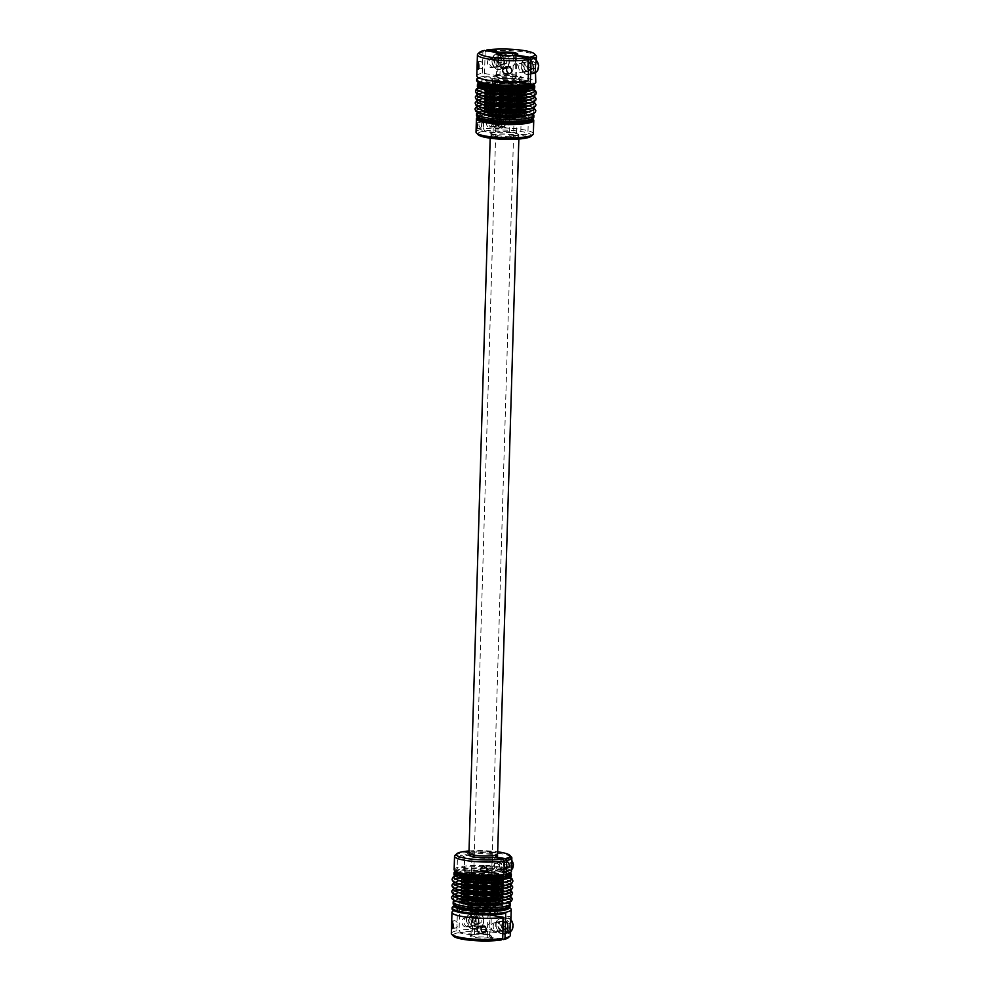 <?xml version="1.0" encoding="UTF-8"?>
<svg xmlns="http://www.w3.org/2000/svg" width="990" height="990" viewBox="0 0 990 990"><rect width="100%" height="100%" fill="white"/><g stroke="black" fill="none" stroke-linecap="round" stroke-linejoin="round"><path stroke-width="0.74" stroke-dasharray="4.95 3.71" d="M515.74 55.712A933.521 718.245 79.6 0 1 515.666 55.786A9.851 1.695 1.7 0 0 516.693 55.316A9.851 1.695 1.7 0 0 516.854 55.032A9.851 1.695 1.7 0 0 516.83 54.895M492.859 80.92A14.578 2.5 -178.3 0 1 491.708 80.054A14.578 2.5 -178.3 0 1 496.126 78.222A17.907 13.773 -100.4 0 0 495.384 75.871L496.039 74.671A14.813 2.549 -178.3 0 1 515.654 75.079A14.813 2.549 -178.3 0 1 518.909 78.507L515.01 77.851L515.666 55.786M518.909 78.507L519.49 79.905A17.907 13.773 -100.4 0 0 518.698 81.762M522.584 62.803A4.839 3.725 79.6 0 1 526.197 67.543A4.839 3.725 79.6 0 1 523.326 72.332A4.839 3.725 79.6 0 1 518.785 68.236A4.839 3.725 79.6 0 1 521.569 62.816A4.839 3.725 79.6 0 1 522.584 62.803M507.907 862.476L509.033 865.322L508.39 866.547A2.685 2.067 79.6 0 1 506.534 867.562A2.685 2.067 79.6 0 1 504.764 865.941A2.685 2.067 79.6 0 1 504.851 863.292A2.685 2.067 79.6 0 1 506.694 862.265L510.159 862.055L511.286 864.913L509.999 867.351L507.585 866.943L506.459 864.097L507.746 861.659L510.159 862.055M508.39 866.547L507.746 867.772L505.333 867.364L504.764 865.941L504.851 863.292L505.494 862.067L506.694 862.265A2.685 2.067 79.6 0 1 508.464 863.899A2.685 2.067 79.6 0 1 508.39 866.547M455.004 855.372A28.673 4.925 -178.3 0 1 483.343 852.143A28.673 4.925 -178.3 0 1 511.434 857.043M511.805 859.37L510.902 857.303L508.724 862.587L511.36 870.878A28.673 4.925 -178.3 0 1 511.459 871.299M505.581 871.943A6.72 5.173 79.6 0 1 502.648 871.398A6.72 5.173 79.6 0 1 499.146 864.369A6.72 5.173 79.6 0 1 503.155 858.726A6.72 5.173 79.6 0 1 509.59 866.213A6.72 5.173 79.6 0 1 505.581 871.943L511.483 870.569M454.138 869.604A28.673 4.925 -178.3 0 1 479.111 865.458A28.673 4.925 -178.3 0 1 510.469 869.962M453.234 927.345A3.7 2.846 -100.4 0 0 455.412 928.038A3.7 2.846 -100.4 0 0 457.615 924.883A3.7 2.846 -100.4 0 0 454.064 920.762A3.7 2.846 -100.4 0 0 452.653 921.628M458.791 857.476L464.619 857.167L457.628 856.771L458.791 857.476M501.881 930.402A4.48 3.453 79.6 0 1 498.539 926.009A4.48 3.453 79.6 0 1 501.2 921.591A4.48 3.453 79.6 0 1 505.395 925.365A4.48 3.453 79.6 0 1 502.821 930.402A4.48 3.453 79.6 0 1 501.881 930.402M494.555 931.751A4.48 3.453 79.6 0 1 491.226 927.358A4.48 3.453 79.6 0 1 493.874 922.928A4.48 3.453 79.6 0 1 498.081 926.714A4.48 3.453 79.6 0 1 495.495 931.751A4.48 3.453 79.6 0 1 494.555 931.751M478.405 918.992L478.356 921.034A3.589 2.76 79.6 0 1 476.871 923.856L475.447 924.648L472.713 922.135L472.775 920.106A3.589 2.76 79.6 0 1 474.26 917.272L475.683 916.493L478.405 918.992L481.227 918.485L481.103 922.556L478.257 924.128L475.534 921.616L475.658 917.544L478.504 915.973L481.227 918.485M478.294 923.076L476.871 923.856A3.589 2.76 79.6 0 1 475.46 924.103A3.589 2.76 79.6 0 1 474.074 923.385A3.589 2.76 79.6 0 1 472.775 920.106L472.836 918.064L474.26 917.272A3.589 2.76 79.6 0 1 477.044 917.742A3.589 2.76 79.6 0 1 478.356 921.034L478.294 923.076L481.103 922.556M501.868 930.761A4.839 3.725 79.6 0 1 498.267 926.009A4.839 3.725 79.6 0 1 501.138 921.232A4.839 3.725 79.6 0 1 505.667 925.316A4.839 3.725 79.6 0 1 502.883 930.749A4.839 3.725 79.6 0 1 501.868 930.761M475.683 916.493L478.504 915.973M503.811 877.858L494.851 876.36A2316.6 1782.396 79.6 0 0 494.245 875.457L494.777 857.637A2316.6 1782.396 79.6 0 0 495.433 856.944M498.626 870.16A3.849 2.97 79.6 0 1 495.755 866.386A3.849 2.97 79.6 0 1 498.044 862.575A3.849 2.97 79.6 0 1 501.658 865.829A3.849 2.97 79.6 0 1 499.43 870.16A3.849 2.97 79.6 0 1 498.626 870.16M499.381 900.207A27.955 4.801 1.7 0 0 469.842 898.759A27.955 4.801 1.7 0 0 453.878 902.608A27.955 4.801 1.7 0 0 464.261 906.667A27.955 4.801 1.7 0 0 493.8 908.127A27.955 4.801 1.7 0 0 509.763 904.266A27.955 4.801 1.7 0 0 499.381 900.207M499.381 900.269A27.955 4.801 1.7 0 0 469.842 898.821A27.955 4.801 1.7 0 0 453.878 902.67A27.955 4.801 1.7 0 0 481.672 908.3A27.955 4.801 1.7 0 0 509.763 904.328A27.955 4.801 1.7 0 0 499.381 900.269M530.207 70.191L527.484 67.691L527.596 63.608L530.454 62.048L531.816 63.298A3.589 2.76 79.6 0 1 533.115 66.59L533.053 68.619L530.207 70.191L533.016 69.671L530.293 67.172L530.417 63.1L533.264 61.529L535.986 64.028L535.862 68.1L533.016 69.671M533.053 68.619L535.862 68.1M469.037 850.967A26.878 4.616 -178.3 0 1 497.698 851.821M509.033 865.322L511.286 864.913M507.746 867.772L509.999 867.351M491.795 121.312A6.72 5.173 79.6 0 1 495.681 115.595A6.72 5.173 79.6 0 1 495.804 115.57A6.72 5.173 79.6 0 1 502.103 121.25A6.72 5.173 79.6 0 1 498.242 128.787A6.72 5.173 79.6 0 1 491.795 121.312M496.832 128.353A6.274 4.826 -100.4 0 0 498.156 128.353A6.274 4.826 -100.4 0 0 501.769 121.312A6.274 4.826 -100.4 0 0 495.891 116.016A6.274 4.826 -100.4 0 0 492.166 122.216A6.274 4.826 -100.4 0 0 496.832 128.353M505.333 867.364L507.585 866.943M515.01 77.851A9.851 1.695 1.7 0 0 516.198 77.084A9.851 1.695 1.7 0 0 510.493 75.376A9.851 1.695 1.7 0 0 499.938 75.327L500.544 55.143M527.645 62.222A4.48 3.453 79.6 0 1 530.986 66.615A4.48 3.453 79.6 0 1 528.326 71.045A4.48 3.453 79.6 0 1 524.118 67.258A4.48 3.453 79.6 0 1 526.705 62.234A4.48 3.453 79.6 0 1 527.645 62.222M520.332 63.57A4.48 3.453 79.6 0 1 523.661 67.964A4.48 3.453 79.6 0 1 521 72.394A4.48 3.453 79.6 0 1 516.805 68.607A4.48 3.453 79.6 0 1 519.379 63.57A4.48 3.453 79.6 0 1 520.332 63.57M511.31 876.274A28.673 4.925 1.7 0 0 500.655 872.103A28.673 4.925 1.7 0 0 470.361 870.606A28.673 4.925 1.7 0 0 453.989 874.566M500.235 871.534A27.955 4.801 1.7 0 0 470.683 870.086A27.955 4.801 1.7 0 0 454.719 873.935A27.955 4.801 1.7 0 0 482.526 879.566A27.955 4.801 1.7 0 0 510.617 875.606A27.955 4.801 1.7 0 0 500.235 871.534M505.482 878.142A27.955 4.801 1.7 0 0 510.617 875.544A27.955 4.801 1.7 0 0 500.235 871.472A27.955 4.801 1.7 0 0 470.696 870.024A27.955 4.801 1.7 0 0 454.732 873.873A27.955 4.801 1.7 0 0 472.453 878.885A27.955 4.801 1.7 0 0 503.229 878.551A27.955 4.801 1.7 0 0 503.799 878.464M509.466 902.274A28.673 4.925 1.7 0 0 499.851 899.477A28.673 4.925 1.7 0 0 454.286 900.64M496.794 931.689A4.839 3.725 -100.4 0 0 497.821 931.689A4.839 3.725 -100.4 0 0 500.606 926.256A4.839 3.725 -100.4 0 0 496.064 922.16A4.839 3.725 -100.4 0 0 493.193 926.949A4.839 3.725 -100.4 0 0 496.794 931.689M490.718 935.562A9.851 1.695 -178.3 0 1 489.53 936.317A933.521 718.245 79.6 0 1 490.211 937.32A10.754 1.844 1.7 0 0 491.436 936.144A10.754 1.844 1.7 0 0 484.419 934.51A10.754 1.844 1.7 0 0 473.727 934.56A933.521 718.245 79.6 0 1 474.457 933.793A9.851 1.695 -178.3 0 1 484.209 933.768A9.851 1.695 -178.3 0 1 490.582 935.253A9.851 1.695 -178.3 0 1 490.718 935.562L491.374 913.498A9.851 1.695 -178.3 0 0 485.669 911.79A9.851 1.695 -178.3 0 0 475.113 911.74L471.215 911.085L470.646 909.674A17.907 13.773 -100.4 0 0 471.512 907.582A14.578 2.5 1.7 0 0 467.107 909.08A14.578 2.5 1.7 0 0 477.143 911.938A14.578 2.5 1.7 0 0 493.998 911.357A17.907 13.773 -100.4 0 0 494.74 913.721L494.084 914.921M492.278 907.026A13.526 2.326 -178.3 0 1 477.217 907.323A13.526 2.326 -178.3 0 1 468.245 904.86A13.526 2.326 -178.3 0 1 468.245 904.823A13.526 2.326 -178.3 0 1 476.079 902.991A13.526 2.326 -178.3 0 1 490.26 903.697A13.526 2.326 -178.3 0 1 495.285 905.627A13.526 2.326 -178.3 0 1 495.285 905.664A13.526 2.326 -178.3 0 1 493.243 906.828A13.526 2.326 -178.3 0 1 492.278 907.026M476.796 75.908A29.564 5.074 -178.3 0 1 482.279 73.149L497.685 75.735L498.317 54.685M482.279 73.149L482.91 51.975A20587.78 15840.223 79.6 0 1 484.358 50.441M491.065 58.657A4.48 3.453 79.6 0 1 494.406 63.051A4.48 3.453 79.6 0 1 491.745 67.481A4.48 3.453 79.6 0 1 487.55 63.694A4.48 3.453 79.6 0 1 490.124 58.67A4.48 3.453 79.6 0 1 491.065 58.657M522.769 111.994A27.955 4.801 -178.3 0 1 533.152 116.065A27.955 4.801 -178.3 0 1 505.073 120.025A27.955 4.801 -178.3 0 1 477.267 114.395A27.955 4.801 -178.3 0 1 493.23 110.546A27.955 4.801 -178.3 0 1 522.769 111.994M497.19 54.314A9.851 1.695 1.7 0 0 497.153 54.438A9.851 1.695 1.7 0 0 497.302 54.747A9.851 1.695 1.7 0 0 503.663 56.232A9.851 1.695 1.7 0 0 513.414 56.207A933.521 718.245 -100.4 0 0 514.144 55.44M522.064 134.541L527.905 134.232L522.064 134.541M515.505 118.701L509.677 119.01L515.505 118.701M510.518 135.939L516.347 135.63L510.518 135.939M523.623 83.271A27.955 4.801 -178.3 0 1 534.006 87.33A27.955 4.801 -178.3 0 1 505.927 91.303A27.955 4.801 -178.3 0 1 478.121 85.672A27.955 4.801 -178.3 0 1 494.084 81.811A27.955 4.801 -178.3 0 1 523.623 83.271M495.545 84.732A13.526 2.326 -178.3 0 1 514.565 84.93A13.526 2.326 -178.3 0 1 519.589 86.897A13.526 2.326 -178.3 0 1 505.989 88.815A13.526 2.326 -178.3 0 1 492.537 86.093A13.526 2.326 -178.3 0 1 495.545 84.732M498.391 56.962A4.839 3.725 79.6 0 1 502.004 61.702A4.839 3.725 79.6 0 1 499.133 66.491A4.839 3.725 79.6 0 1 494.592 62.407A4.839 3.725 79.6 0 1 497.376 56.974A4.839 3.725 79.6 0 1 498.391 56.962M498.391 57.321A4.48 3.453 79.6 0 1 501.72 61.714A4.48 3.453 79.6 0 1 499.071 66.132A4.48 3.453 79.6 0 1 494.864 62.358A4.48 3.453 79.6 0 1 497.45 57.321A4.48 3.453 79.6 0 1 498.391 57.321M533.177 64.548L533.115 66.59A3.589 2.76 79.6 0 1 531.63 69.411A3.589 2.76 79.6 0 1 528.846 68.941A3.589 2.76 79.6 0 1 527.546 65.649A3.589 2.76 79.6 0 1 529.019 62.828A3.589 2.76 79.6 0 1 530.43 62.593A3.589 2.76 79.6 0 1 531.816 63.298L533.177 64.548L535.986 64.028M505.494 862.067L507.746 861.659M472.218 934.213A933.521 718.245 -100.4 0 0 471.475 934.968A10.754 1.844 1.7 0 0 470.275 935.513A10.754 1.844 1.7 0 0 475.559 937.604A10.754 1.844 1.7 0 0 487.959 937.74A933.521 718.245 -100.4 0 0 487.278 936.738A9.851 1.695 -178.3 0 1 476.735 936.688A9.851 1.695 -178.3 0 1 471.017 934.968A9.851 1.695 -178.3 0 1 471.178 934.684A9.851 1.695 -178.3 0 1 472.218 934.213L472.861 912.149L457.454 909.562A29.564 5.074 1.7 0 0 453.865 910.627M471.475 934.968L458.172 932.741A20587.78 15840.223 79.6 0 1 456.823 930.736L457.454 909.562M465.3 926.838A4.48 3.453 79.6 0 1 461.959 922.457A4.48 3.453 79.6 0 1 464.619 918.027A4.48 3.453 79.6 0 1 468.827 921.814A4.48 3.453 79.6 0 1 466.24 926.838A4.48 3.453 79.6 0 1 465.3 926.838M504.207 864.518L506.459 864.097M503.91 59.635L503.799 63.719L500.952 65.29L498.218 62.778L498.341 58.707L501.188 57.135L503.91 59.635L506.732 59.128L506.608 63.199L503.762 64.771L501.039 62.259L501.163 58.187L504.009 56.616L506.732 59.128M499.764 57.915A3.589 2.76 79.6 0 1 501.175 57.68A3.589 2.76 79.6 0 1 502.549 58.385A3.589 2.76 79.6 0 1 503.861 61.677A3.589 2.76 79.6 0 1 502.375 64.498A3.589 2.76 79.6 0 1 499.591 64.028A3.589 2.76 79.6 0 1 498.279 60.749A3.589 2.76 79.6 0 1 499.764 57.915M477.378 86.353A28.673 4.925 -178.3 0 1 493.763 82.405A28.673 4.925 -178.3 0 1 524.057 83.89A28.673 4.925 -178.3 0 1 534.699 88.061M486.61 50.032A20587.78 15840.223 -100.4 0 0 485.162 51.567A29.564 5.074 -178.3 0 1 525.554 52.198A29.564 5.074 -178.3 0 1 536.11 55.601M491.374 913.498A9.851 1.695 -178.3 0 1 490.186 914.265L492.81 914.711M489.53 936.317L490.161 915.057M501.918 939.287L490.211 937.32M505.704 913.324L493.998 911.357M530.454 62.048L533.264 61.529M502.809 118.911L503.935 121.758L502.648 124.208L500.235 123.8L499.108 120.953L500.396 118.503L502.809 118.911L500.556 119.32L501.113 120.755A2.685 2.067 79.6 0 1 501.039 123.391L500.396 124.616L502.648 124.208M469.743 854.085A14.33 2.463 -178.3 0 1 483.318 852.836A14.33 2.463 -178.3 0 1 496.794 854.89M493.181 857.365A2316.6 1782.396 -100.4 0 1 492.525 858.045A13.526 2.326 -178.3 0 1 478.95 858.169A13.526 2.326 -178.3 0 1 469.891 856.102A13.526 2.326 -178.3 0 1 469.693 855.707M469.693 855.694A13.526 2.326 -178.3 0 1 477.428 853.826A13.526 2.326 -178.3 0 1 491.721 854.531A13.526 2.326 -178.3 0 1 496.745 856.499M496.745 856.511A13.526 2.326 -178.3 0 1 496.522 856.895A13.526 2.326 -178.3 0 1 494.777 857.637M504.702 929.548L501.979 927.048L502.091 922.965L504.937 921.405L506.311 922.655A3.589 2.76 79.6 0 1 507.61 925.947A3.589 2.76 79.6 0 1 506.125 928.769A3.589 2.76 79.6 0 1 504.714 929.004A3.589 2.76 79.6 0 1 503.341 928.298A3.589 2.76 79.6 0 1 502.041 925.007A3.589 2.76 79.6 0 1 503.514 922.185A3.589 2.76 79.6 0 1 506.311 922.655L507.672 923.905L507.548 927.976L504.702 929.548L507.511 929.028L504.789 926.529L504.912 922.457L507.759 920.886L510.481 923.385L510.357 927.457L507.511 929.028M495.594 82.974A13.526 2.326 1.7 0 0 492.587 84.336A13.526 2.326 1.7 0 0 492.587 84.373A13.526 2.326 1.7 0 0 506.051 87.058A13.526 2.326 1.7 0 0 519.639 85.177A13.526 2.326 1.7 0 0 519.639 85.14A13.526 2.326 1.7 0 0 514.614 83.172A13.526 2.326 1.7 0 0 496.72 82.789A13.526 2.326 1.7 0 0 495.594 82.974M501.683 122.178L501.039 123.391A2.685 2.067 79.6 0 1 499.195 124.418L497.982 124.208L497.425 122.785A2.685 2.067 79.6 0 1 497.5 120.136L498.143 118.924L499.344 119.122A2.685 2.067 79.6 0 1 501.113 120.755L501.683 122.178L503.935 121.758M493.329 57.89A4.839 3.725 -100.4 0 0 492.315 57.903A4.839 3.725 -100.4 0 0 489.53 63.335A4.839 3.725 -100.4 0 0 494.06 67.419A4.839 3.725 -100.4 0 0 496.93 62.642A4.839 3.725 -100.4 0 0 493.329 57.89M483.924 932.964A3.7 2.846 -100.4 0 0 484.667 932.951A3.7 2.846 -100.4 0 0 486.87 929.796A3.7 2.846 -100.4 0 0 483.33 925.662A3.7 2.846 -100.4 0 0 482.266 926.17M472.973 913.584A7.611 5.866 -100.4 0 0 471.376 913.597A7.611 5.866 -100.4 0 0 466.847 921.121A7.611 5.866 -100.4 0 0 472.527 928.583A7.611 5.866 -100.4 0 0 474.123 928.571A7.611 5.866 -100.4 0 0 478.64 921.047A7.611 5.866 -100.4 0 0 472.973 913.584M496.906 125.978A3.849 2.97 -100.4 0 0 497.723 125.978A3.849 2.97 -100.4 0 0 500 122.166A3.849 2.97 -100.4 0 0 497.129 118.392A3.849 2.97 -100.4 0 0 496.324 118.392A3.849 2.97 -100.4 0 0 494.035 122.203A3.849 2.97 -100.4 0 0 496.906 125.978M496.918 125.718A3.589 2.76 79.6 0 1 494.245 122.203A3.589 2.76 79.6 0 1 496.374 118.664A3.589 2.76 79.6 0 1 499.727 121.683A3.589 2.76 79.6 0 1 497.673 125.705A3.589 2.76 79.6 0 1 496.918 125.718M475.447 924.648L478.257 924.128M472.713 922.135L475.534 921.616M492.339 905.268A13.526 2.326 1.7 0 0 495.334 903.907A13.526 2.326 1.7 0 0 490.31 901.94A13.526 2.326 1.7 0 0 476.017 901.234A13.526 2.326 1.7 0 0 468.295 903.103A13.526 2.326 1.7 0 0 477.279 905.565A13.526 2.326 1.7 0 0 492.339 905.268M501.979 927.048L504.789 926.529M502.091 922.965L504.912 922.457M487.253 908.956A8.96 1.534 1.7 0 0 477.786 908.486A8.96 1.534 1.7 0 0 472.663 909.723A8.96 1.534 1.7 0 0 481.573 911.53A8.96 1.534 1.7 0 0 490.582 910.255A8.96 1.534 1.7 0 0 487.253 908.956M511.88 78.965A8.96 1.534 1.7 0 0 502.413 78.495A8.96 1.534 1.7 0 0 497.302 79.732A8.96 1.534 1.7 0 0 506.212 81.539A8.96 1.534 1.7 0 0 515.208 80.264A8.96 1.534 1.7 0 0 511.88 78.965M516.174 81.873A13.526 2.326 1.7 0 0 519.775 80.4A13.526 2.326 1.7 0 0 514.75 78.433A13.526 2.326 1.7 0 0 500.457 77.727A13.526 2.326 1.7 0 0 492.735 79.596A13.526 2.326 1.7 0 0 496.25 81.279M490.124 908.424A13.526 2.326 1.7 0 0 475.831 907.731A13.526 2.326 1.7 0 0 468.097 909.587A13.526 2.326 1.7 0 0 481.548 912.322A13.526 2.326 1.7 0 0 495.149 910.392A13.526 2.326 1.7 0 0 490.124 908.424M504.529 62.778A8.069 6.2 79.6 0 1 499.715 69.659A8.069 6.2 79.6 0 1 492.154 62.853A8.069 6.2 79.6 0 1 496.794 53.794A8.069 6.2 79.6 0 1 504.529 62.778M498.032 69.226A7.611 5.866 -100.4 0 0 499.628 69.213A7.611 5.866 -100.4 0 0 504.157 61.689A7.611 5.866 -100.4 0 0 498.477 54.227A7.611 5.866 -100.4 0 0 496.881 54.24A7.611 5.866 -100.4 0 0 492.352 61.764A7.611 5.866 -100.4 0 0 498.032 69.226M500.396 124.616L499.195 124.418A2.685 2.067 79.6 0 1 497.425 122.785L497.5 120.136A2.685 2.067 79.6 0 1 499.344 119.122L500.556 119.32M495.804 115.57L501.522 114.518L495.309 117.439L493.998 123.317L505.977 127.364L511.818 121.411L506.558 114.679L501.336 114.555A28.673 4.925 1.7 0 0 483.962 115.607L484.766 114.766L484.642 111.449A27.955 4.801 -178.3 0 1 522.769 112.056A27.955 4.801 -178.3 0 1 533.152 116.127A27.955 4.801 -178.3 0 1 505.061 120.087A27.955 4.801 -178.3 0 1 477.267 114.456A27.955 4.801 -178.3 0 1 482.39 111.858L481.313 129.418A18709.23 14394.872 -100.4 0 0 482.65 131.41L492.451 133.056A14.33 2.463 1.7 0 0 490.533 133.848A14.33 2.463 1.7 0 0 504.566 137.165A14.33 2.463 1.7 0 0 518.76 134.69A14.33 2.463 1.7 0 0 509.108 132.487A14.33 2.463 1.7 0 0 494.703 132.635A2316.6 1782.396 79.6 0 1 495.359 131.955A13.526 2.326 1.7 0 1 513.154 132.338A13.526 2.326 1.7 0 1 517.98 133.898L518.76 134.69M491.498 119.419A3.849 2.97 79.6 0 1 494.369 123.206A3.849 2.97 79.6 0 1 492.092 127.005A3.849 2.97 79.6 0 1 488.478 123.75A3.849 2.97 79.6 0 1 490.693 119.431A3.849 2.97 79.6 0 1 491.498 119.419M492.451 133.056A2316.6 1782.396 -100.4 0 1 493.107 132.363L493.639 114.543A2316.6 1782.396 -100.4 0 1 493.02 113.64L482.39 111.858A27.955 4.801 -178.3 0 1 484.642 111.449L495.272 113.231A14.33 2.463 -178.3 0 1 511.991 113.318A14.33 2.463 -178.3 0 1 519.304 116.139A14.33 2.463 -178.3 0 1 505.135 117.748A14.33 2.463 -178.3 0 1 491.089 115.298A14.33 2.463 -178.3 0 1 493.02 113.64M491.931 124.097A3.589 2.76 -100.4 0 0 488.491 120.112A3.589 2.76 -100.4 0 0 486.362 123.651A3.589 2.76 -100.4 0 0 489.035 127.166A3.589 2.76 -100.4 0 0 489.79 127.153A3.589 2.76 -100.4 0 0 491.931 124.097M481.709 116.028A28.673 4.925 1.7 0 0 476.883 117.859M533.325 119.53A28.673 4.925 1.7 0 0 506.558 114.679M509.429 73.606A3.7 2.846 -100.4 0 0 510.172 73.594A3.7 2.846 -100.4 0 0 512.3 69.436A3.7 2.846 -100.4 0 0 508.835 66.305A3.7 2.846 -100.4 0 0 507.771 66.813M486.511 866.77A2.958 2.277 79.6 0 1 488.07 865.322A2.958 2.277 79.6 0 1 488.689 865.322A2.958 2.277 79.6 0 1 490.892 868.218A2.958 2.277 79.6 0 1 489.147 871.138A2.958 2.277 79.6 0 1 487.488 870.655M477.687 112.427A28.673 4.925 -178.3 0 1 523.24 111.264A28.673 4.925 -178.3 0 1 532.855 114.073M496.596 863.255A3.589 2.76 -100.4 0 0 495.842 863.255A3.589 2.76 -100.4 0 0 493.701 866.312A3.589 2.76 -100.4 0 0 497.141 870.309A3.589 2.76 -100.4 0 0 499.257 866.77A3.589 2.76 -100.4 0 0 496.596 863.255M504.467 861.807A3.589 2.76 79.6 0 1 507.14 865.322A3.589 2.76 79.6 0 1 505.011 868.861A3.589 2.76 79.6 0 1 501.658 865.829A3.589 2.76 79.6 0 1 503.724 861.807A3.589 2.76 79.6 0 1 504.467 861.807M504.479 861.535A3.849 2.97 -100.4 0 0 503.675 861.548A3.849 2.97 -100.4 0 0 501.386 865.347A3.849 2.97 -100.4 0 0 504.257 869.121A3.849 2.97 -100.4 0 0 505.061 869.121A3.849 2.97 -100.4 0 0 507.35 865.31A3.849 2.97 -100.4 0 0 504.479 861.535M495.743 924.945A8.069 6.2 79.6 0 1 500.544 918.064A8.069 6.2 79.6 0 1 508.105 924.87A8.069 6.2 79.6 0 1 503.464 933.929A8.069 6.2 79.6 0 1 495.743 924.945M502.227 918.497A7.611 5.866 -100.4 0 0 500.631 918.497A7.611 5.866 -100.4 0 0 496.114 926.021A7.611 5.866 -100.4 0 0 501.782 933.496A7.611 5.866 -100.4 0 0 503.39 933.483A7.611 5.866 -100.4 0 0 507.907 925.959A7.611 5.866 -100.4 0 0 502.227 918.497M510.456 935.265A29.564 5.074 1.7 0 0 499.48 930.971A29.564 5.074 1.7 0 0 459.075 930.328A20587.78 15840.223 -100.4 0 0 460.424 932.332A27.782 4.777 1.7 0 1 493.23 932.234A27.782 4.777 1.7 0 1 508.155 937.79M510.791 908.622A29.564 5.074 1.7 0 0 500.235 905.231A29.564 5.074 1.7 0 0 452.591 906.902M497.685 75.735A9.851 1.695 1.7 0 0 496.497 76.502A9.851 1.695 1.7 0 0 502.215 78.21A9.851 1.695 1.7 0 0 512.758 78.26L528.177 80.846M513.414 56.207L512.758 78.26M495.384 75.871A15.605 2.685 -178.3 0 1 495.483 75.859A15.605 2.685 -178.3 0 1 513.117 75.871A15.605 2.685 -178.3 0 1 521.829 78.804C522.51 77.901 521.916 77.01 520.059 76.143C513.228 74.25 505.172 73.755 495.879 74.658L499.938 75.327M510.444 905.417A28.673 4.925 1.7 0 0 499.802 901.246A28.673 4.925 1.7 0 0 469.495 899.762A28.673 4.925 1.7 0 0 453.123 903.709M472.836 918.064L475.658 917.544M527.658 61.875A4.839 3.725 -100.4 0 0 526.643 61.875A4.839 3.725 -100.4 0 0 523.846 67.308A4.839 3.725 -100.4 0 0 528.388 71.391A4.839 3.725 -100.4 0 0 531.259 66.615A4.839 3.725 -100.4 0 0 527.658 61.875M456.823 930.736A29.564 5.074 1.7 0 0 451.341 933.508M472.614 925.502A4.48 3.453 79.6 0 1 469.285 921.108A4.48 3.453 79.6 0 1 471.933 916.678A4.48 3.453 79.6 0 1 476.141 920.465A4.48 3.453 79.6 0 1 473.554 925.489A4.48 3.453 79.6 0 1 472.614 925.502M458.172 932.741A27.782 4.777 1.7 0 0 453.482 936.169M503.762 52.52C510.543 51.517 514.503 54.264 515.642 60.736C515.196 64.746 512.944 67.159 508.872 67.976C503.106 68.57 498.354 66.998 494.629 63.273C493.416 57.346 496.436 53.769 503.687 52.532L503.762 52.52M507.548 927.976L510.357 927.457M493.107 132.363A13.526 2.326 1.7 0 0 491.349 133.106A13.526 2.326 1.7 0 0 491.127 133.501A13.526 2.326 1.7 0 0 504.591 136.236A13.526 2.326 1.7 0 0 518.178 134.306A13.526 2.326 1.7 0 0 517.98 133.898M504.937 921.405L507.759 920.886M501.188 57.135L504.009 56.616M472.614 925.848A4.839 3.725 -100.4 0 0 473.628 925.848A4.839 3.725 -100.4 0 0 476.413 920.415A4.839 3.725 -100.4 0 0 471.871 916.332A4.839 3.725 -100.4 0 0 469 921.108A4.839 3.725 -100.4 0 0 472.614 925.848M527.286 74.139A7.611 5.866 -100.4 0 0 528.895 74.126A7.611 5.866 -100.4 0 0 533.412 66.602A7.611 5.866 -100.4 0 0 527.732 59.14A7.611 5.866 -100.4 0 0 526.136 59.14A7.611 5.866 -100.4 0 0 521.619 66.664A7.611 5.866 -100.4 0 0 527.286 74.139M498.341 58.707L501.163 58.187M523.623 83.333A27.955 4.801 -178.3 0 1 534.006 87.392A27.955 4.801 -178.3 0 1 518.042 91.241A27.955 4.801 -178.3 0 1 488.503 89.793A27.955 4.801 -178.3 0 1 478.121 85.734A27.955 4.801 -178.3 0 1 494.084 81.873A27.955 4.801 -178.3 0 1 523.623 83.333M501.274 939.968L487.959 937.74M488.751 914.822L487.934 914.673L487.278 936.738M500.952 65.29L503.762 64.771M498.218 62.778L501.039 62.259M498.143 118.924L500.396 118.503M494.703 132.635L484.902 131.002A18709.23 14394.872 79.6 0 1 483.565 128.997L483.962 115.607M482.65 131.41A26.878 4.616 1.7 0 0 478.158 134.727M531.061 136.286A26.878 4.616 1.7 0 0 516.644 130.915A26.878 4.616 1.7 0 0 484.902 131.002M478.739 67.988A3.7 2.846 -100.4 0 0 480.917 68.681A3.7 2.846 -100.4 0 0 483.046 64.523A3.7 2.846 -100.4 0 0 479.568 61.405A3.7 2.846 -100.4 0 0 478.158 62.271M452.071 908.808A29.564 5.074 -178.3 0 1 459.805 905.627L459.075 930.328M471.512 907.582L459.805 905.627M466.476 920.032A8.069 6.2 79.6 0 1 471.289 913.151A8.069 6.2 79.6 0 1 478.851 919.957A8.069 6.2 79.6 0 1 474.21 929.016A8.069 6.2 79.6 0 1 466.476 920.032M487.934 914.673A9.851 1.695 -178.3 0 1 486.251 914.834M476.722 914.55A9.851 1.695 -178.3 0 1 471.673 912.916A9.851 1.695 -178.3 0 1 472.861 912.149M477.91 53.868A29.564 5.074 -178.3 0 1 482.91 51.975M533.783 67.691A8.069 6.2 79.6 0 1 528.969 74.572A8.069 6.2 79.6 0 1 521.408 67.753A8.069 6.2 79.6 0 1 526.049 58.707A8.069 6.2 79.6 0 1 533.783 67.691M495.272 113.231A2316.6 1782.396 79.6 0 0 495.879 114.135L495.359 131.955M481.313 129.418A28.673 4.925 1.7 0 0 476.029 132.091M533.35 133.786A28.673 4.925 1.7 0 0 515.146 128.65A28.673 4.925 1.7 0 0 483.565 128.997M481.177 127.995A2.958 2.277 79.6 0 1 478.974 125.099A2.958 2.277 79.6 0 1 480.719 122.178A2.958 2.277 79.6 0 1 483.491 124.666A2.958 2.277 79.6 0 1 481.796 127.995A2.958 2.277 79.6 0 1 481.177 127.995M527.596 63.608L530.417 63.1M510.543 932.283L510.357 932.654C508.947 932.667 507.771 929.412 506.855 922.903C507.301 918.881 508.254 916.703 509.714 916.381L510.939 918.819M510.357 932.654L503.464 933.929M470.213 870.965L464.384 871.274L470.213 870.965M466.203 855.385L472.032 855.075L465.04 854.679L466.203 855.385M504.554 859.159A6.274 4.826 -100.4 0 0 503.229 859.159A6.274 4.826 -100.4 0 0 499.616 866.201A6.274 4.826 -100.4 0 0 505.506 871.497A6.274 4.826 -100.4 0 0 509.219 865.31A6.274 4.826 -100.4 0 0 504.554 859.159M492.525 858.045L491.993 875.865A2316.6 1782.396 -100.4 0 1 492.599 876.769L503.799 878.65M477.799 927.197C472.775 926.479 469.52 924.004 468.022 919.747C469.767 915.243 473.158 912.619 478.182 911.889C488.986 907.818 495.408 925.774 483.368 927.333L477.799 927.197M491.795 851.957A13.526 2.326 1.7 0 0 477.502 851.264A13.526 2.326 1.7 0 0 469.78 853.12A13.526 2.326 1.7 0 0 483.231 855.855A13.526 2.326 1.7 0 0 496.819 853.924A13.526 2.326 1.7 0 0 491.795 851.957M494.245 875.457A13.526 2.326 1.7 0 0 496.213 874.318A13.526 2.326 1.7 0 0 496.027 873.91A13.526 2.326 1.7 0 0 491.189 872.351A13.526 2.326 1.7 0 0 469.384 873.118A13.526 2.326 1.7 0 0 469.173 873.514A13.526 2.326 1.7 0 0 477.316 875.89A13.526 2.326 1.7 0 0 491.993 875.865M513.587 134.813A14.33 2.463 1.7 0 0 498.44 134.058A14.33 2.463 1.7 0 0 490.248 136.038A14.33 2.463 1.7 0 0 504.504 138.934A14.33 2.463 1.7 0 0 518.909 136.892A14.33 2.463 1.7 0 0 513.587 134.813M497.624 853.949A14.33 2.463 1.7 0 0 492.302 851.87A14.33 2.463 1.7 0 0 477.155 851.128A14.33 2.463 1.7 0 0 468.963 853.095M477.898 83.742A28.673 4.925 -178.3 0 1 524.106 82.121A28.673 4.925 -178.3 0 1 534.34 85.412M454.509 871.955A28.673 4.925 -178.3 0 1 500.717 870.334A28.673 4.925 -178.3 0 1 510.951 873.626M494.851 876.36A14.33 2.463 1.7 0 0 496.794 874.702A14.33 2.463 1.7 0 0 482.749 872.252A14.33 2.463 1.7 0 0 468.567 873.861A14.33 2.463 1.7 0 0 475.893 876.682A14.33 2.463 1.7 0 0 492.599 876.769M462.8 873.056L456.972 873.366L462.8 873.056M485.162 51.567L484.432 76.267L496.126 78.222M484.432 76.267A29.564 5.074 1.7 0 0 478.591 77.727M495.879 114.135A13.526 2.326 -178.3 0 1 513.686 114.518A13.526 2.326 -178.3 0 1 518.711 116.486A13.526 2.326 -178.3 0 1 518.488 116.882A13.526 2.326 -178.3 0 1 505.11 118.404A13.526 2.326 -178.3 0 1 491.857 116.09A13.526 2.326 -178.3 0 1 491.659 115.682A13.526 2.326 -178.3 0 1 493.639 114.543M507.672 923.905L510.481 923.385M476.66 80.475A29.564 5.074 -178.3 0 1 493.552 76.403A29.564 5.074 -178.3 0 1 524.787 77.938A29.564 5.074 -178.3 0 1 535.776 82.232M536.048 72.926L535.862 73.297C533.857 75.747 530.009 57.321 535.219 57.024L536.444 59.462M527.484 67.691L530.293 67.172M513.08 134.9A13.526 2.326 1.7 0 0 498.787 134.195A13.526 2.326 1.7 0 0 491.052 136.063A13.526 2.326 1.7 0 0 504.516 138.786A13.526 2.326 1.7 0 0 518.104 136.868A13.526 2.326 1.7 0 0 513.08 134.9M497.982 124.208L500.235 123.8M496.856 121.362L499.108 120.953M467.54 926.776A4.839 3.725 79.6 0 1 463.939 922.037A4.839 3.725 79.6 0 1 466.81 917.26A4.839 3.725 79.6 0 1 471.339 921.344A4.839 3.725 79.6 0 1 468.555 926.776A4.839 3.725 79.6 0 1 467.54 926.776M503.799 63.719L506.608 63.199M527.051 117.303L521.223 117.612L527.051 117.303M481.808 112.823A28.673 4.925 1.7 0 0 476.524 115.496M533.833 117.204A28.673 4.925 1.7 0 0 523.19 113.033A28.673 4.925 1.7 0 0 484.061 112.415M481.833 111.771A28.673 4.925 -178.3 0 1 484.085 111.35M475.113 911.74L474.457 933.793M473.727 934.56L460.424 932.332M455.313 871.25A27.683 4.752 -178.3 0 1 455.511 871.039L455.499 871.448A27.683 4.752 -178.3 0 1 482.91 866.671A27.683 4.752 -178.3 0 1 509.986 873.069L510.159 872.858A27.683 4.752 -178.3 0 0 509.999 872.648L510.159 872.871M499.975 893.611A28.586 4.913 1.7 0 0 453.779 895.344A28.586 4.913 1.7 0 0 492.278 901.803A28.586 4.913 1.7 0 0 499.975 893.611M499.9 895.888A28.586 4.913 1.7 0 0 453.717 897.621A28.586 4.913 1.7 0 0 492.216 904.08A28.586 4.913 1.7 0 0 499.9 895.888M455.289 871.237L455.511 871.039A27.683 4.752 -178.3 0 1 482.873 867.921A27.683 4.752 -178.3 0 1 509.999 872.648L510.209 872.858M523.475 101.71A28.586 4.913 -178.3 0 1 515.79 109.902A28.586 4.913 -178.3 0 1 477.279 103.443A28.586 4.913 -178.3 0 1 523.475 101.71M523.537 99.433A28.586 4.913 -178.3 0 1 515.852 107.625A28.586 4.913 -178.3 0 1 477.353 101.166A28.586 4.913 -178.3 0 1 523.537 99.433M477.106 99.074A28.586 4.913 -178.3 0 1 492.983 94.991A28.586 4.913 -178.3 0 1 523.636 96.451A28.586 4.913 -178.3 0 1 534.229 100.77M519.23 97.255A21.582 3.713 -178.3 0 1 513.426 103.443A21.582 3.713 -178.3 0 1 484.358 98.567A21.582 3.713 -178.3 0 1 519.23 97.255M477.762 94.285A28.586 4.913 -178.3 0 1 523.747 92.763A28.586 4.913 -178.3 0 1 533.857 95.956M496.126 873.551A21.483 3.688 1.7 0 0 461.414 874.851A21.483 3.688 1.7 0 0 490.347 879.702A21.483 3.688 1.7 0 0 496.126 873.551M502.017 904.031A21.483 3.688 1.7 0 0 495.346 899.687A21.483 3.688 1.7 0 0 469.433 898.809A21.483 3.688 1.7 0 0 461.625 902.83M500.148 887.646A28.586 4.913 1.7 0 0 453.952 889.379A28.586 4.913 1.7 0 0 492.463 895.826A28.586 4.913 1.7 0 0 500.148 887.646M495.743 888.451A21.582 3.713 1.7 0 0 460.87 889.763A21.582 3.713 1.7 0 0 489.939 894.638A21.582 3.713 1.7 0 0 495.743 888.451M494.74 913.721A15.605 2.685 1.7 0 0 494.814 913.708A15.605 2.685 1.7 0 0 497.104 912.112A15.605 2.685 1.7 0 0 486.956 909.55A15.605 2.685 1.7 0 0 470.646 909.674M518.686 112.192A21.421 3.675 -178.3 0 1 512.919 118.33A21.421 3.675 -178.3 0 1 484.073 113.491A21.421 3.675 -178.3 0 1 518.686 112.192M510.654 894.948A28.586 4.913 1.7 0 0 500.061 890.629A28.586 4.913 1.7 0 0 469.409 889.168A28.586 4.913 1.7 0 0 453.531 893.252M495.656 891.446A21.582 3.713 1.7 0 0 460.783 892.745A21.582 3.713 1.7 0 0 489.852 897.621A21.582 3.713 1.7 0 0 495.656 891.446M510.456 884.169A28.586 4.913 1.7 0 0 500.346 880.976A28.586 4.913 1.7 0 0 454.373 882.498M510.828 888.983A28.586 4.913 1.7 0 0 500.235 884.664A28.586 4.913 1.7 0 0 469.582 883.204A28.586 4.913 1.7 0 0 453.705 887.288M495.842 885.468A21.582 3.713 1.7 0 0 460.956 886.78A21.582 3.713 1.7 0 0 490.025 891.656A21.582 3.713 1.7 0 0 495.842 885.468M500.086 889.923A28.586 4.913 1.7 0 0 453.89 891.656A28.586 4.913 1.7 0 0 492.389 898.116A28.586 4.913 1.7 0 0 500.086 889.923M495.681 890.728A21.582 3.713 1.7 0 0 460.808 892.04A21.582 3.713 1.7 0 0 489.877 896.915A21.582 3.713 1.7 0 0 495.681 890.728M495.297 900.405A21.421 3.675 1.7 0 0 460.684 901.692A21.421 3.675 1.7 0 0 489.53 906.531A21.421 3.675 1.7 0 0 495.297 900.405M495.569 894.428A21.582 3.713 1.7 0 0 460.696 895.727A21.582 3.713 1.7 0 0 489.765 900.603A21.582 3.713 1.7 0 0 495.569 894.428M519.527 85.338A21.483 3.688 -178.3 0 1 522.732 90.622A21.483 3.688 -178.3 0 1 492.525 90.313A21.483 3.688 -178.3 0 1 489.32 85.029A21.483 3.688 -178.3 0 1 519.527 85.338M519.144 100.25A21.582 3.713 -178.3 0 1 513.34 106.425A21.582 3.713 -178.3 0 1 484.271 101.549A21.582 3.713 -178.3 0 1 519.144 100.25M494.517 914.797A14.813 2.549 1.7 0 0 490.496 911.443A14.813 2.549 1.7 0 0 471.215 911.085M495.507 896.705A21.582 3.713 1.7 0 0 460.635 898.004A21.582 3.713 1.7 0 0 489.691 902.88A21.582 3.713 1.7 0 0 495.507 896.705M501.361 126.819A5.556 4.269 79.6 0 1 497.859 117.996A5.556 4.269 79.6 0 1 505.346 119.246A5.556 4.269 79.6 0 1 501.361 126.819M519.639 85.177L521.829 78.804A15.605 2.685 -178.3 0 1 519.49 79.905M477.588 927.655A7.611 5.866 79.6 0 1 471.921 920.193A7.611 5.866 79.6 0 1 476.438 912.669A7.611 5.866 79.6 0 1 483.578 919.091A7.611 5.866 79.6 0 1 479.197 927.642A7.611 5.866 79.6 0 1 477.588 927.655M496.114 872.858A21.421 3.675 1.7 0 0 461.501 874.158A21.421 3.675 1.7 0 0 490.347 878.996A21.421 3.675 1.7 0 0 496.114 872.858M482.514 115.174A27.683 4.752 1.7 0 0 477.898 116.931A27.683 4.752 1.7 0 0 477.687 117.154L477.885 117.352A27.683 4.752 1.7 0 1 482.551 113.937M532.533 118.775L532.533 118.775A27.683 4.752 1.7 0 0 532.385 118.552A27.683 4.752 1.7 0 0 512.944 114.234A27.683 4.752 1.7 0 0 484.766 114.766M477.279 93.109A28.586 4.913 -178.3 0 1 493.156 89.026A28.586 4.913 -178.3 0 1 523.809 90.486A28.586 4.913 -178.3 0 1 534.402 94.805M478.653 87.862A28.586 4.913 -178.3 0 1 523.92 86.798A28.586 4.913 -178.3 0 1 533.35 89.484M509.961 877.697A28.586 4.913 1.7 0 0 500.519 875.012A28.586 4.913 1.7 0 0 455.252 876.076M504.021 879.318A21.582 3.713 1.7 0 0 496.126 875.816A21.582 3.713 1.7 0 0 472.354 874.752A21.582 3.713 1.7 0 0 461.08 878.043M485.013 114.617A21.483 3.688 -178.3 0 1 492.834 110.595A21.483 3.688 -178.3 0 1 518.748 111.486A21.483 3.688 -178.3 0 1 525.405 115.818M504.083 54.079A6.72 5.173 79.6 0 1 508.315 64.758A6.72 5.173 79.6 0 1 499.257 63.249A6.72 5.173 79.6 0 1 504.083 54.079M502.722 886.1A21.582 3.713 1.7 0 0 495.94 881.781A21.582 3.713 1.7 0 0 470.015 880.877A21.582 3.713 1.7 0 0 461.971 884.887M500.259 883.959A28.586 4.913 1.7 0 0 454.064 885.679A28.586 4.913 1.7 0 0 492.562 892.139A28.586 4.913 1.7 0 0 500.259 883.959M495.854 884.763A21.582 3.713 1.7 0 0 460.981 886.075A21.582 3.713 1.7 0 0 490.05 890.951A21.582 3.713 1.7 0 0 495.854 884.763M500.433 877.994A28.586 4.913 1.7 0 0 454.249 879.714A28.586 4.913 1.7 0 0 492.748 886.174A28.586 4.913 1.7 0 0 500.433 877.994M496.039 878.798A21.582 3.713 1.7 0 0 461.154 880.098A21.582 3.713 1.7 0 0 490.223 884.973A21.582 3.713 1.7 0 0 496.039 878.798M509.033 859.035A5.556 4.269 79.6 0 1 512.523 867.871A5.556 4.269 79.6 0 1 505.049 866.609A5.556 4.269 79.6 0 1 509.033 859.035M478.182 926.665A6.72 5.173 79.6 0 1 473.95 915.985A6.72 5.173 79.6 0 1 482.996 917.495A6.72 5.173 79.6 0 1 478.182 926.665M499.108 903.585A27.683 4.752 1.7 0 0 454.497 905.145A27.683 4.752 1.7 0 0 454.299 905.367L454.484 905.553A27.683 4.752 1.7 0 1 467.75 901.036A27.683 4.752 1.7 0 1 499.146 902.336A27.683 4.752 1.7 0 1 508.971 907.174L509.145 906.964A27.683 4.752 1.7 0 0 508.984 906.766A27.683 4.752 1.7 0 0 499.108 903.585M523.722 93.468A28.586 4.913 -178.3 0 1 516.025 101.648A28.586 4.913 -178.3 0 1 477.526 95.201A28.586 4.913 -178.3 0 1 523.722 93.468M519.317 94.273A21.582 3.713 -178.3 0 1 513.513 100.46A21.582 3.713 -178.3 0 1 484.444 95.584A21.582 3.713 -178.3 0 1 519.317 94.273M523.512 81.267A27.683 4.752 -178.3 0 1 533.387 84.447A27.683 4.752 -178.3 0 1 533.585 84.67L533.375 84.855A27.683 4.752 -178.3 0 0 523.549 80.017A27.683 4.752 -178.3 0 0 492.154 78.705A27.683 4.752 -178.3 0 0 478.888 83.234L478.739 83.011A27.683 4.752 -178.3 0 1 478.9 82.826A27.683 4.752 -178.3 0 1 523.512 81.267M502.549 892.064A21.582 3.713 1.7 0 0 495.767 887.745A21.582 3.713 1.7 0 0 469.842 886.854A21.582 3.713 1.7 0 0 461.798 890.864M485.187 102.651A21.582 3.713 -178.3 0 1 493.23 98.641A21.582 3.713 -178.3 0 1 519.168 99.544A21.582 3.713 -178.3 0 1 525.938 103.863M510.11 896.099A28.586 4.913 1.7 0 0 499.987 892.906A28.586 4.913 1.7 0 0 454.014 894.44M510.481 900.912A28.586 4.913 1.7 0 0 499.888 896.594A28.586 4.913 1.7 0 0 469.235 895.133A28.586 4.913 1.7 0 0 453.358 899.217M503.39 933.483L510.481 931.677A7.611 5.866 79.6 0 1 508.452 932.555A7.611 5.866 79.6 0 1 506.855 932.555A7.611 5.866 79.6 0 1 501.175 925.093A7.611 5.866 79.6 0 1 505.692 917.569A7.611 5.866 79.6 0 1 510.877 919.735M502.363 898.041A21.582 3.713 1.7 0 0 495.594 893.723A21.582 3.713 1.7 0 0 469.656 892.819A21.582 3.713 1.7 0 0 461.625 896.829M533.338 58.979A6.72 5.173 79.6 0 1 537.57 69.671A6.72 5.173 79.6 0 1 528.524 68.149A6.72 5.173 79.6 0 1 533.338 58.979M535.986 72.282A7.611 5.866 79.6 0 1 533.957 73.198A7.611 5.866 79.6 0 1 526.816 66.763A7.611 5.866 79.6 0 1 531.197 58.212A7.611 5.866 79.6 0 1 532.806 58.2A7.611 5.866 79.6 0 1 536.382 60.378M476.747 111.016A28.586 4.913 -178.3 0 1 492.624 106.92A28.586 4.913 -178.3 0 1 523.277 108.38A28.586 4.913 -178.3 0 1 533.87 112.712M518.871 109.197A21.582 3.713 -178.3 0 1 513.067 115.372A21.582 3.713 -178.3 0 1 483.999 110.496A21.582 3.713 -178.3 0 1 518.871 109.197M523.648 95.745A28.586 4.913 -178.3 0 1 515.963 103.925A28.586 4.913 -178.3 0 1 477.465 97.478A28.586 4.913 -178.3 0 1 523.648 95.745M519.255 96.55A21.582 3.713 -178.3 0 1 513.439 102.737A21.582 3.713 -178.3 0 1 484.382 97.862A21.582 3.713 -178.3 0 1 519.255 96.55M503.539 53.299A7.611 5.866 79.6 0 1 509.219 60.761A7.611 5.866 79.6 0 1 504.702 68.285A7.611 5.866 79.6 0 1 497.562 61.863A7.611 5.866 79.6 0 1 501.942 53.312A7.611 5.866 79.6 0 1 503.539 53.299M511.409 869.851A6.274 4.826 79.6 0 1 509.553 870.755A6.274 4.826 79.6 0 1 503.675 865.458A6.274 4.826 79.6 0 1 507.288 858.417A6.274 4.826 79.6 0 1 508.6 858.417A6.274 4.826 79.6 0 1 511.731 860.421M500.507 875.717A28.586 4.913 1.7 0 0 454.311 877.437A28.586 4.913 1.7 0 0 492.81 883.897A28.586 4.913 1.7 0 0 500.507 875.717M496.101 876.521A21.582 3.713 1.7 0 0 461.229 877.821A21.582 3.713 1.7 0 0 490.298 882.696A21.582 3.713 1.7 0 0 496.101 876.521M511.013 883.018A28.586 4.913 1.7 0 0 500.42 878.699A28.586 4.913 1.7 0 0 469.767 877.227A28.586 4.913 1.7 0 0 453.89 881.323M532.533 118.751L532.373 118.961A27.683 4.752 1.7 0 0 517.485 113.429A27.683 4.752 1.7 0 0 484.803 113.516M485.372 96.686A21.582 3.713 -178.3 0 1 493.404 92.676A21.582 3.713 -178.3 0 1 519.342 93.567A21.582 3.713 -178.3 0 1 526.123 97.886M519.404 91.29A21.582 3.713 -178.3 0 1 513.6 97.478A21.582 3.713 -178.3 0 1 484.531 92.602A21.582 3.713 -178.3 0 1 519.404 91.29M519.503 84.645A21.421 3.675 -178.3 0 1 513.736 90.783A21.421 3.675 -178.3 0 1 484.89 85.944A21.421 3.675 -178.3 0 1 519.503 84.645M484.481 89.83A21.582 3.713 -178.3 0 1 495.743 86.538A21.582 3.713 -178.3 0 1 519.515 87.603A21.582 3.713 -178.3 0 1 527.41 91.105M495.483 897.41A21.582 3.713 1.7 0 0 460.61 898.71A21.582 3.713 1.7 0 0 489.679 903.585A21.582 3.713 1.7 0 0 495.483 897.41M510.283 890.134A28.586 4.913 1.7 0 0 500.173 886.941A28.586 4.913 1.7 0 0 454.187 888.463M523.896 87.504A28.586 4.913 -178.3 0 1 516.211 95.683A28.586 4.913 -178.3 0 1 477.7 89.224A28.586 4.913 -178.3 0 1 523.896 87.504M519.503 88.308A21.582 3.713 -178.3 0 1 513.686 94.483A21.582 3.713 -178.3 0 1 484.617 89.607A21.582 3.713 -178.3 0 1 519.503 88.308M523.302 107.675A28.586 4.913 -178.3 0 1 515.604 115.867A28.586 4.913 -178.3 0 1 477.106 109.407A28.586 4.913 -178.3 0 1 523.302 107.675M523.364 105.398A28.586 4.913 -178.3 0 1 515.679 113.59A28.586 4.913 -178.3 0 1 477.168 107.13A28.586 4.913 -178.3 0 1 523.364 105.398M518.896 108.492A21.582 3.713 -178.3 0 1 513.092 114.667A21.582 3.713 -178.3 0 1 484.023 109.791A21.582 3.713 -178.3 0 1 518.896 108.492M485.013 108.615A21.582 3.713 -178.3 0 1 493.057 104.606A21.582 3.713 -178.3 0 1 518.983 105.509A21.582 3.713 -178.3 0 1 525.764 109.828M519.057 103.232A21.582 3.713 -178.3 0 1 513.241 109.407A21.582 3.713 -178.3 0 1 484.184 104.532A21.582 3.713 -178.3 0 1 519.057 103.232M477.415 106.227A28.586 4.913 -178.3 0 1 523.388 104.692A28.586 4.913 -178.3 0 1 533.499 107.885M518.97 106.215A21.582 3.713 -178.3 0 1 513.154 112.39A21.582 3.713 -178.3 0 1 484.085 107.514A21.582 3.713 -178.3 0 1 518.97 106.215M507.437 931.578A6.72 5.173 79.6 0 1 503.205 920.886A6.72 5.173 79.6 0 1 512.263 922.408A6.72 5.173 79.6 0 1 507.437 931.578M519.069 102.527A21.582 3.713 -178.3 0 1 513.265 108.702A21.582 3.713 -178.3 0 1 484.197 103.826A21.582 3.713 -178.3 0 1 519.069 102.527M500.321 881.682A28.586 4.913 1.7 0 0 454.138 883.402A28.586 4.913 1.7 0 0 492.636 889.862A28.586 4.913 1.7 0 0 500.321 881.682M495.928 882.486A21.582 3.713 1.7 0 0 461.055 883.798A21.582 3.713 1.7 0 0 490.124 888.673A21.582 3.713 1.7 0 0 495.928 882.486M476.933 105.039A28.586 4.913 -178.3 0 1 492.797 100.955A28.586 4.913 -178.3 0 1 523.45 102.416A28.586 4.913 -178.3 0 1 534.056 106.734M523.834 89.781A28.586 4.913 -178.3 0 1 516.136 97.96A28.586 4.913 -178.3 0 1 477.638 91.501A28.586 4.913 -178.3 0 1 523.834 89.781M519.428 90.585A21.582 3.713 -178.3 0 1 513.624 96.773A21.582 3.713 -178.3 0 1 484.555 91.897A21.582 3.713 -178.3 0 1 519.428 90.585M500.891 127.611A6.274 4.826 79.6 0 1 496.213 121.461A6.274 4.826 79.6 0 1 499.938 115.273A6.274 4.826 79.6 0 1 505.816 120.57A6.274 4.826 79.6 0 1 502.202 127.611A6.274 4.826 79.6 0 1 500.891 127.611M496.015 879.504A21.582 3.713 1.7 0 0 461.142 880.803A21.582 3.713 1.7 0 0 490.211 885.679A21.582 3.713 1.7 0 0 496.015 879.504M477.588 100.262A28.586 4.913 -178.3 0 1 523.562 98.728A28.586 4.913 -178.3 0 1 533.672 101.921M510.902 857.303L503.155 858.726M464.459 856.981L461.105 855.026L457.628 856.771M495.495 931.751L502.821 930.402M493.874 922.928L501.2 921.591M500.136 893.611C488.169 891.817 476.178 891.458 464.124 892.547C455.957 893.611 452.022 894.972 452.343 896.594L452.306 897.744C452.455 899.18 453.977 901.346 470.757 903.412C485.137 904.674 496.955 904.39 506.224 902.546C511.286 900.281 513.117 899.081 511.706 898.932C509.714 898.103 516.755 897.274 500.136 893.611M523.698 99.433C537.422 102.341 533.87 103.158 535.219 104.173L535.182 105.324C534.947 106.747 533.301 108.813 516.421 109.89C502.499 110.348 490.681 109.346 480.979 106.895C476.141 104.346 474.433 103.047 475.819 102.985L478.331 100.324C481.524 99.025 486.87 98.22 494.357 97.874L523.698 99.433M477.415 94.087L494.505 91.191L523.995 92.763L534.204 95.77M516.198 77.084L516.854 55.032M521 72.394L528.326 71.045M519.379 63.57L526.705 62.234M516.693 55.316L517.609 54.487M501.138 921.232L496.064 922.16M502.883 930.749L497.821 931.689M467.107 909.08L468.245 904.823M494.307 914.909C497.166 913.894 498.094 912.966 497.104 912.112L495.285 905.627M497.302 54.747L496.436 53.856M520.901 134.219L524.255 136.162L527.732 134.417M509.677 119.01L509.182 135.42M516.842 119.221L516.347 135.63M491.745 67.481L499.071 66.132M490.124 58.67L497.45 57.321M510.815 883.983L500.606 880.976L482.959 879.355L463.691 879.974L454.026 882.3M490.582 935.253L491.436 936.144M495.136 900.393L501.806 902.336L501.856 900.937C502.4 900.529 502.091 902.261 488.441 902.892L470.238 901.94C460.734 900.306 461.847 899.39 461.971 899.749L461.922 901.148C461.377 901.556 461.687 899.823 475.324 899.192L495.136 900.393M496.522 856.895L497.339 856.152M469.891 856.102L469.124 855.311M491.708 80.054L492.587 84.373M497.376 56.974L492.315 57.903M499.133 66.491L494.06 67.419M474.123 928.571L479.197 927.642C488.565 923.262 481.808 910.293 476.438 912.669L471.376 913.597M490.582 910.255L515.208 80.264M472.663 909.723L497.302 79.732M505.977 127.364L498.242 128.787M496.324 118.392L490.693 119.431M497.723 125.978L492.092 127.005M489.79 127.153L497.673 125.705M488.491 120.112L496.374 118.664M509.343 135.605L512.709 137.56L516.174 135.816M478.418 87.726L494.678 85.227L524.168 86.786L533.585 89.36M497.141 870.309L505.011 868.861M495.842 863.255L503.724 861.807M471.178 934.684L470.275 935.513M496.497 76.502L497.153 54.438M495.149 910.392L495.285 905.664M468.097 909.587L468.245 904.86M482.699 933.31L484.667 932.951M480.323 926.219L483.33 925.662M495.606 887.758L502.722 889.49C505.482 888.748 498.019 892.386 481.784 891.644C465.634 891.285 459.348 887.399 461.773 888.278L469.272 886.929L495.606 887.758M466.24 926.838L473.554 925.489M464.619 918.027L471.933 916.678M519.007 99.544L492.377 98.752L485.174 100.064C482.464 99.161 489.666 103.232 505.952 103.455C526.618 103.603 526.742 100.646 526.123 101.277L519.007 99.544M503.687 52.532L496.794 53.794M508.872 67.976L499.715 69.659M452.418 928.595L455.412 928.038M452.096 921.121L454.064 920.762M510.456 895.913L500.247 892.906L482.6 891.285L463.345 891.903L453.668 894.23M500.631 918.497L505.692 917.569L510.902 919.537M495.433 893.723L502.549 895.455C505.308 894.712 497.846 898.363 481.61 897.608C465.461 897.249 459.162 893.364 461.6 894.242L469.099 892.893L495.433 893.723M491.349 133.106L490.533 133.848M528.895 74.126L535.986 72.32M526.136 59.14L532.929 58.2L536.407 60.18M518.649 111.474L492.018 110.682L484.815 112.006C484.036 111.251 484.444 114.469 505.828 115.397C526.668 115.471 526.21 112.588 525.764 113.219L518.649 111.474M499.628 69.213L504.702 68.285C508.006 67.295 509.565 64.697 509.392 60.477L507.338 55.502L503.663 53.299L496.881 54.24M503.229 859.159L508.699 858.404L511.743 860.248M511.409 869.888L505.506 871.497M510.196 877.573L500.779 874.999L483.132 873.39L463.877 874.009L455.016 875.927M471.017 934.968L471.673 912.916M508.204 73.953L510.172 73.594M505.878 66.85L508.835 66.305M519.181 93.567L492.55 92.775L485.348 94.1C482.637 93.196 489.84 97.267 506.138 97.49C526.791 97.639 526.915 94.669 526.296 95.312L519.181 93.567M509.714 916.381L500.544 918.064M495.26 899.687L502.375 901.432C503.192 900.727 502.586 903.907 481.19 903.573C460.362 902.41 461.018 899.563 461.414 900.207L466.822 899.118C477.762 898.103 487.229 898.301 495.26 899.687M471.549 871.485L472.032 855.075M464.384 871.274L464.867 854.865M495.495 888.463L502.165 890.394L502.202 888.995C503.774 889.416 499.195 890.072 488.454 890.963L473.096 890.319C462.516 888.971 461.922 887.523 462.318 887.82L462.281 889.218C460.969 888.748 465.473 888.092 475.794 887.25L495.495 888.463M510.642 889.948L500.42 886.941L482.774 885.32L463.518 885.939L453.853 888.265M478.182 911.889L471.289 913.151M483.368 927.333L474.21 929.016M495.334 903.907L496.213 874.318M496.794 854.741L496.819 853.924M468.295 903.103L469.173 873.514M469.755 853.937L469.78 853.12M518.847 139.033L518.909 136.892M490.186 138.179L490.248 136.038M523.524 105.398C537.248 108.306 533.697 109.135 535.033 110.138L535.008 111.301C534.773 112.712 533.115 114.791 516.248 115.855C502.326 116.313 490.508 115.31 480.793 112.86C475.967 110.323 474.247 109.011 475.633 108.95L478.158 106.289C481.35 105.002 486.696 104.185 494.183 103.839L523.524 105.398M518.537 112.179L491.102 111.511L485.323 112.934L485.36 111.536C484.84 111.103 485.038 112.848 498.626 114.283L516.842 114.419C526.433 113.355 525.381 112.365 525.245 112.724L525.207 114.122L518.537 112.179M526.643 61.875L521.569 62.816M528.388 71.391L523.326 72.332M518.834 105.509L492.203 104.717L484.989 106.029C482.291 105.126 489.493 109.209 505.779 109.42C526.433 109.581 526.569 106.611 525.938 107.254L518.834 105.509M477.069 106.017L494.159 103.133L523.636 104.692L533.857 107.7M495.965 875.816L503.081 877.561C503.91 876.855 503.304 880.036 481.895 879.702C461.068 878.538 461.736 875.692 462.132 876.348L467.54 875.247C478.467 874.232 487.946 874.43 495.965 875.816M518.488 116.882L519.304 116.139M491.857 116.09L491.089 115.298M518.711 106.215L491.275 105.546L485.496 106.969L485.533 105.571C483.949 105.893 488.478 106.821 499.133 108.343L514.379 108.615C525.442 107.873 525.839 106.45 525.418 106.759L525.381 108.158L518.711 106.215M477.91 69.238L480.917 68.681M477.601 61.764L479.568 61.405M500.482 881.682C488.528 879.887 476.524 879.528 464.483 880.605C456.303 881.682 452.381 883.03 452.702 884.664L452.665 885.815C452.814 887.238 454.336 889.404 471.104 891.483C485.484 892.745 497.302 892.448 506.571 890.616C511.644 888.352 513.476 887.151 512.065 887.003C510.073 886.174 517.114 885.332 500.482 881.682M535.219 57.024L526.049 58.707M535.862 73.297L528.969 74.572M523.883 93.468C537.595 96.364 534.056 97.193 535.392 98.208L535.355 99.359C535.12 100.782 533.474 102.849 516.594 103.925C502.673 104.383 490.867 103.381 481.152 100.918C476.326 98.381 474.606 97.082 475.992 97.008L478.504 94.347C481.709 93.06 487.043 92.243 494.542 91.909L523.883 93.468M518.884 100.25L491.448 99.582L485.669 101.005L485.719 99.606C484.122 99.928 488.652 100.856 499.319 102.378L514.565 102.651C525.616 101.908 526.012 100.485 525.603 100.782L525.554 102.18L518.884 100.25M519.069 94.285L491.634 93.605L485.855 95.028L485.892 93.642C484.296 93.963 488.837 94.892 499.492 96.414L514.738 96.686C525.789 95.943 526.197 94.508 525.777 94.817L525.74 96.216L519.069 94.285M518.104 136.868L518.178 134.306M518.711 116.486L519.589 86.897M491.052 136.063L491.127 133.501M491.659 115.682L492.537 86.093M498.156 128.353L502.202 127.611C509.615 124.913 504.752 113.182 499.938 115.273L495.891 116.016M519.639 85.14L519.775 80.4M492.587 84.336L492.735 79.596M471.871 916.332L466.81 917.26M473.628 925.848L468.555 926.776M500.309 887.646C488.355 885.852 476.351 885.493 464.31 886.57C456.13 887.646 452.207 888.995 452.529 890.629L452.479 891.78C452.64 893.203 454.163 895.381 470.931 897.447C485.31 898.71 497.129 898.425 506.397 896.581C511.471 894.317 513.303 893.116 511.892 892.968C509.9 892.139 516.941 891.309 500.309 887.646M519.354 87.603L492.735 86.811L485.521 88.135C484.741 87.392 485.15 90.597 506.534 91.525C527.373 91.6 526.915 88.716 526.47 89.348L519.354 87.603M521.223 117.612L520.74 134.021M528.388 117.822L527.905 134.232M495.842 876.521L502.524 878.464L502.561 877.066C503.106 876.657 502.796 878.39 489.147 879.021L470.955 878.068C461.451 876.435 462.565 875.519 462.677 875.878L462.639 877.276C462.082 877.685 462.392 875.952 476.029 875.321L495.842 876.521M500.655 875.705C488.701 873.91 476.71 873.551 464.657 874.64C456.489 875.717 452.554 877.066 452.875 878.687L452.838 879.85C452.987 881.273 454.509 883.439 471.289 885.518C485.657 886.78 497.487 886.483 506.744 884.639C511.818 882.387 513.649 881.174 512.238 881.026C510.246 880.197 517.287 879.368 500.655 875.705M464.137 873.576L464.619 857.167M456.972 873.366L457.454 856.956M469.384 873.118L468.567 873.861M496.027 873.91L496.794 874.702M476.796 128.91L481.796 127.995M476.586 122.933L480.719 122.178M495.668 882.486L502.338 884.429L502.388 883.03C503.947 883.451 499.368 884.107 488.639 884.998L473.269 884.355C462.689 883.006 462.095 881.558 462.503 881.843L462.454 883.241C461.142 882.783 465.647 882.127 475.967 881.286L495.668 882.486M485.013 871.905L489.147 871.138M483.071 866.25L488.07 865.322M524.057 87.504C537.78 90.399 534.229 91.228 535.565 92.243L535.54 93.394C535.305 94.805 533.647 96.884 516.78 97.96C502.858 98.418 491.04 97.416 481.326 94.953C476.499 92.417 474.779 91.117 476.165 91.043L478.69 88.382C481.882 87.095 487.229 86.279 494.715 85.944L524.057 87.504M495.792 881.781L502.895 883.526C505.655 882.783 498.205 886.421 481.969 885.679C465.82 885.32 459.521 881.434 461.946 882.313L469.446 880.964L495.792 881.781M471.871 854.89L468.505 852.935L465.04 854.679M503.675 861.548L498.044 862.575M505.061 869.121L499.43 870.16M477.242 100.052L494.332 97.156L523.821 98.728L534.031 101.735M519.243 88.308L491.807 87.64L486.028 89.063L486.065 87.665C485.546 87.231 485.743 88.976 499.331 90.412L517.547 90.548C527.15 89.484 526.098 88.506 525.95 88.853L525.913 90.251L519.243 88.308M495.322 894.428L501.992 896.358L502.029 894.972C503.601 895.393 499.01 896.049 488.28 896.928L472.923 896.284C462.33 894.948 461.736 893.487 462.144 893.784L462.107 895.183C460.796 894.712 465.288 894.069 475.608 893.227L495.322 894.428"/><path stroke-width="1.49" d="M516.83 54.895A9.851 1.695 1.7 0 0 510.791 53.274A9.851 1.695 1.7 0 0 500.594 53.262A933.521 718.245 79.6 0 1 499.913 52.26A10.754 1.844 -178.3 0 1 512.313 52.396A10.754 1.844 -178.3 0 1 517.609 54.487A10.754 1.844 -178.3 0 1 516.396 55.032L529.712 57.259A20587.78 15840.223 -100.4 0 1 531.048 59.264L530.318 83.964L518.611 81.997A14.578 2.5 -178.3 0 1 505.147 82.789A14.578 2.5 -178.3 0 1 492.859 80.92M516.396 55.032A933.521 718.245 79.6 0 1 515.74 55.712M497.698 851.821A26.878 4.616 -178.3 0 1 509.726 855.273L511.434 857.043A28.673 4.925 -178.3 0 1 511.855 857.909A28.673 4.925 -178.3 0 1 506.571 860.582L506.175 873.972L505.37 874.826L506.039 878.229A28.673 4.925 1.7 0 1 503.799 878.65L503.081 876.484L503.922 874.393L504.318 861.003A28.673 4.925 -178.3 0 1 472.737 861.35A28.673 4.925 -178.3 0 1 454.534 856.214A28.673 4.925 -178.3 0 1 455.004 855.372L456.811 853.714A26.878 4.616 -178.3 0 1 469.037 850.967M511.855 857.909L511.459 871.299A28.673 4.925 -178.3 0 1 510.989 872.14A28.673 4.925 -178.3 0 1 506.175 873.972M503.922 874.393A28.673 4.925 -178.3 0 1 474.705 874.937A28.673 4.925 -178.3 0 1 454.546 870.47A28.673 4.925 -178.3 0 1 454.138 869.604L454.534 856.214M488.194 869.096L485.013 871.905C479.878 871.089 479.234 869.195 483.071 866.25L488.194 869.096M452.653 921.628A3.7 2.846 -100.4 0 0 453.234 927.345M506.039 878.229L503.811 877.858M496.794 854.89A14.33 2.463 -178.3 0 1 497.339 856.152A14.33 2.463 -178.3 0 1 495.433 856.944L505.222 858.59A18709.23 14394.872 79.6 0 1 506.571 860.582M504.318 861.003A18709.23 14394.872 -100.4 0 0 502.97 858.998A26.878 4.616 -178.3 0 1 471.24 859.085A26.878 4.616 -178.3 0 1 456.811 853.714M509.726 855.273A26.878 4.616 -178.3 0 1 505.222 858.59M500.594 53.262L500.544 55.143M503.823 877.586A28.673 4.925 -178.3 0 1 472.242 877.932A28.673 4.925 -178.3 0 1 454.039 872.796L453.989 874.566A28.673 4.925 1.7 0 0 482.501 880.345A28.673 4.925 1.7 0 0 511.31 876.274L511.36 874.504A28.673 4.925 -178.3 0 1 506.076 877.177M503.799 878.464A27.955 4.801 1.7 0 0 505.482 878.142M454.286 900.64A28.673 4.925 1.7 0 0 453.173 901.94A28.673 4.925 1.7 0 0 463.827 906.11A28.673 4.925 1.7 0 0 494.121 907.595A28.673 4.925 1.7 0 0 510.493 903.647A28.673 4.925 1.7 0 0 509.466 902.274M497.661 52.68A10.754 1.844 -178.3 0 0 496.436 53.856A10.754 1.844 -178.3 0 0 503.464 55.49A10.754 1.844 -178.3 0 0 514.144 55.44L527.46 57.668A27.782 4.777 -178.3 0 1 494.654 57.767A27.782 4.777 -178.3 0 1 479.717 52.21A27.782 4.777 -178.3 0 1 484.358 50.441L497.661 52.68A933.521 718.245 -100.4 0 0 498.341 53.683A9.851 1.695 1.7 0 0 497.19 54.314M498.317 54.685L498.341 53.683M478.702 83.036A27.683 4.752 -178.3 0 0 505.989 89.211A27.683 4.752 -178.3 0 0 533.585 84.67L534.34 85.412A28.673 4.925 -178.3 0 1 534.749 86.291L534.699 88.061A28.673 4.925 -178.3 0 1 518.327 92.008A28.673 4.925 -178.3 0 1 488.033 90.523A28.673 4.925 -178.3 0 1 477.378 86.353L477.44 84.583A28.673 4.925 -178.3 0 1 477.898 83.742L478.69 83.024M499.913 52.26L486.61 50.032A27.782 4.777 -178.3 0 1 514.887 49.5A27.782 4.777 -178.3 0 1 534.39 53.831L536.11 55.601A29.564 5.074 -178.3 0 1 536.531 56.492A29.564 5.074 -178.3 0 1 531.048 59.264M534.39 53.831A27.782 4.777 -178.3 0 1 529.712 57.259M494.307 914.909L492.81 914.711M452.108 907.768A29.564 5.074 1.7 0 0 481.511 913.721A29.564 5.074 1.7 0 0 511.224 909.525A29.564 5.074 1.7 0 0 510.791 908.622L509.194 906.976A27.683 4.752 1.7 0 1 481.573 911.543A27.683 4.752 1.7 0 1 454.299 905.367L452.591 906.902A29.564 5.074 1.7 0 0 452.108 907.768L452.071 908.808A29.564 5.074 -178.3 0 0 472.564 914.253A29.564 5.074 -178.3 0 0 505.704 913.324L504.974 938.025A20587.78 15840.223 -100.4 0 1 503.526 939.56L501.918 939.287M502.97 858.998L493.181 857.365A14.33 2.463 -178.3 0 1 478.776 857.513A14.33 2.463 -178.3 0 1 469.124 855.311A14.33 2.463 -178.3 0 1 469.743 854.085M469.693 855.707A13.526 2.326 -178.3 0 1 469.693 855.694L469.755 853.937M496.794 854.741L496.745 856.499A13.526 2.326 -178.3 0 1 496.745 856.511M482.266 926.17A3.7 2.846 -100.4 0 0 481.251 930.093A3.7 2.846 -100.4 0 0 483.924 932.964M496.25 81.279A13.526 2.326 1.7 0 0 516.174 81.873M532.571 118.775A27.683 4.752 1.7 0 1 504.974 123.329A27.683 4.752 1.7 0 1 477.687 117.154L476.883 117.859A28.673 4.925 1.7 0 0 476.425 118.701A28.673 4.925 1.7 0 0 504.937 124.48A28.673 4.925 1.7 0 0 533.746 120.396A28.673 4.925 1.7 0 0 533.325 119.53L532.583 118.763M507.771 66.813A3.7 2.846 -100.4 0 0 506.62 69.461A3.7 2.846 -100.4 0 0 509.429 73.606M487.488 870.655A2.958 2.277 79.6 0 1 486.511 866.77M532.855 114.073A28.673 4.925 -178.3 0 1 533.895 115.434A28.673 4.925 -178.3 0 1 505.086 119.505A28.673 4.925 -178.3 0 1 476.574 113.726A28.673 4.925 -178.3 0 1 477.687 112.427M504.974 938.025A29.564 5.074 1.7 0 0 509.974 936.132A29.564 5.074 1.7 0 0 510.456 935.265L510.543 932.283C509.689 932.295 509.986 921.789 510.939 918.819L511.224 909.525M503.526 939.56A27.782 4.777 1.7 0 0 508.155 937.79L509.974 936.132M527.46 57.668A20587.78 15840.223 79.6 0 1 528.796 59.672L528.177 80.846A29.564 5.074 -178.3 0 1 495.594 81.217A29.564 5.074 -178.3 0 1 476.796 75.908L477.428 54.735A29.564 5.074 -178.3 0 1 477.91 53.868L479.717 52.21M453.173 901.94L453.123 903.709A28.673 4.925 1.7 0 0 453.544 904.588A28.673 4.925 1.7 0 0 481.635 909.488A28.673 4.925 1.7 0 0 509.974 906.258A28.673 4.925 1.7 0 0 510.444 905.417L510.493 903.647M486.659 929.833L482.699 933.31C477.638 935.179 474.408 926.962 480.323 926.219L482.081 926.157C484.58 926.343 486.115 927.568 486.659 929.833M453.865 910.627A29.564 5.074 1.7 0 0 451.972 912.335A29.564 5.074 1.7 0 0 470.77 917.631A29.564 5.074 1.7 0 0 503.353 917.26L502.722 938.433A20587.78 15840.223 79.6 0 1 501.274 939.968A27.782 4.777 1.7 0 1 472.985 940.5A27.782 4.777 1.7 0 1 453.482 936.169L451.774 934.399A29.564 5.074 1.7 0 0 472.589 939.015A29.564 5.074 1.7 0 0 502.722 938.433M451.972 912.335L451.341 933.508A29.564 5.074 1.7 0 0 451.774 934.399M452.244 921.146L453.47 925.65L452.405 928.595C451.254 929.66 451.514 920.737 452.096 921.121L452.244 921.146M503.353 917.26L488.751 914.822M476.425 118.701L476.029 132.091A28.673 4.925 1.7 0 0 476.438 132.957L478.158 134.727A26.878 4.616 1.7 0 0 504.492 139.318A26.878 4.616 1.7 0 0 531.061 136.286L532.88 134.628A28.673 4.925 1.7 0 0 533.35 133.786L533.746 120.396M478.158 62.271A3.7 2.846 -100.4 0 0 477.366 64.56A3.7 2.846 -100.4 0 0 478.739 67.988M486.251 914.834A9.851 1.695 -178.3 0 1 476.722 914.55M502.475 70.228L505.828 66.862C511.273 65.006 514.936 73.21 508.204 73.953L507.387 74.052C504.578 74.139 502.945 72.864 502.475 70.228M528.796 59.672A29.564 5.074 -178.3 0 1 496.213 60.044A29.564 5.074 -178.3 0 1 477.428 54.735M476.438 132.957A28.673 4.925 1.7 0 0 504.541 137.858A28.673 4.925 1.7 0 0 532.88 134.628M476.252 125.21L476.586 122.933C477.675 124.492 477.737 126.485 476.796 128.91L476.252 125.21M490.186 138.179L468.963 853.095A14.33 2.463 1.7 0 0 483.231 855.991A14.33 2.463 1.7 0 0 497.624 853.949L518.847 139.033M534.749 86.291A28.673 4.925 -178.3 0 1 505.952 90.362A28.673 4.925 -178.3 0 1 477.44 84.583M454.039 872.796A28.673 4.925 -178.3 0 1 454.509 871.955L455.289 871.237M510.209 872.858L510.951 873.626A28.673 4.925 -178.3 0 1 511.36 874.504M478.591 77.727A29.564 5.074 1.7 0 0 476.697 79.448A29.564 5.074 1.7 0 0 497.178 84.892A29.564 5.074 1.7 0 0 530.318 83.964M477.143 64.598L477.601 61.764C478.615 60.638 479.754 69.251 477.91 69.238L477.143 64.598M536.531 56.492L535.33 67.407L535.776 82.232A29.564 5.074 -178.3 0 1 535.293 83.098A29.564 5.074 -178.3 0 1 506.063 86.427A29.564 5.074 -178.3 0 1 477.093 81.378A29.564 5.074 -178.3 0 1 476.66 80.475L476.697 79.448M476.574 113.726L476.524 115.496A28.673 4.925 1.7 0 0 476.933 116.375A28.673 4.925 1.7 0 0 505.036 121.275A28.673 4.925 1.7 0 0 533.375 118.045A28.673 4.925 1.7 0 0 533.833 117.204L533.895 115.434M503.118 875.234A27.683 4.752 -178.3 0 1 474.928 875.766A27.683 4.752 -178.3 0 1 455.499 871.448L454.546 870.47M510.989 872.14L509.986 873.069A27.683 4.752 -178.3 0 1 505.37 874.826M503.081 876.484A27.683 4.752 -178.3 0 1 470.968 876.645A27.683 4.752 -178.3 0 1 455.313 871.25M510.184 872.883A27.683 4.752 -178.3 0 1 505.333 876.063M534.229 100.77A28.586 4.913 -178.3 0 1 505.519 104.668A28.586 4.913 -178.3 0 1 477.106 99.074M533.857 95.956A28.586 4.913 -178.3 0 1 505.63 100.98A28.586 4.913 -178.3 0 1 477.762 94.285M461.625 902.83A21.483 3.688 1.7 0 0 468.357 904.662A21.483 3.688 1.7 0 0 502.017 904.031M453.531 893.252A28.586 4.913 1.7 0 0 481.957 898.846A28.586 4.913 1.7 0 0 510.654 894.948M454.373 882.498A28.586 4.913 1.7 0 0 482.241 889.181A28.586 4.913 1.7 0 0 510.456 884.169M453.705 887.288A28.586 4.913 1.7 0 0 482.13 892.881A28.586 4.913 1.7 0 0 510.828 888.983M534.402 94.805A28.586 4.913 -178.3 0 1 505.704 98.691A28.586 4.913 -178.3 0 1 477.279 93.109M533.35 89.484A28.586 4.913 -178.3 0 1 505.816 95.003A28.586 4.913 -178.3 0 1 478.653 87.862M455.252 876.076A28.586 4.913 1.7 0 0 482.415 883.216A28.586 4.913 1.7 0 0 509.961 877.697M461.08 878.043A21.582 3.713 1.7 0 0 482.452 882.016A21.582 3.713 1.7 0 0 504.021 879.318M525.405 115.818A21.483 3.688 -178.3 0 1 505.135 117.649A21.483 3.688 -178.3 0 1 485.013 114.617M461.971 884.887A21.582 3.713 1.7 0 0 482.279 887.981A21.582 3.713 1.7 0 0 502.722 886.1M535.293 83.098L533.375 84.855A27.683 4.752 -178.3 0 1 506.026 87.962A27.683 4.752 -178.3 0 1 478.888 83.234L477.093 81.378M453.544 904.588L454.484 905.553A27.683 4.752 1.7 0 0 481.61 910.293A27.683 4.752 1.7 0 0 508.971 907.174L509.974 906.258M461.798 890.864A21.582 3.713 1.7 0 0 482.093 893.945A21.582 3.713 1.7 0 0 502.549 892.064M525.938 103.863A21.582 3.713 -178.3 0 1 505.494 105.744A21.582 3.713 -178.3 0 1 485.187 102.651M454.014 894.44A28.586 4.913 1.7 0 0 481.882 901.123A28.586 4.913 1.7 0 0 510.11 896.099M453.358 899.217A28.586 4.913 1.7 0 0 481.771 904.811A28.586 4.913 1.7 0 0 510.481 900.912M510.877 919.735A7.611 5.866 79.6 0 1 510.481 931.64L512.214 929.684L513.142 924.697L510.902 919.537M461.625 896.829A21.582 3.713 1.7 0 0 481.92 899.922A21.582 3.713 1.7 0 0 502.363 898.041M536.382 60.378A7.611 5.866 79.6 0 1 535.986 72.282M533.87 112.712A28.586 4.913 -178.3 0 1 505.172 116.597A28.586 4.913 -178.3 0 1 476.747 111.016M511.731 860.421A6.274 4.826 79.6 0 1 511.409 869.851M453.89 881.323A28.586 4.913 1.7 0 0 482.303 886.904A28.586 4.913 1.7 0 0 511.013 883.018M476.933 116.375L477.885 117.352A27.683 4.752 1.7 0 0 505.011 122.079A27.683 4.752 1.7 0 0 532.373 118.961L533.375 118.045M526.123 97.886A21.582 3.713 -178.3 0 1 505.667 99.767A21.582 3.713 -178.3 0 1 485.372 96.686M527.41 91.105A21.582 3.713 -178.3 0 1 505.841 93.802A21.582 3.713 -178.3 0 1 484.481 89.83M454.187 888.463A28.586 4.913 1.7 0 0 482.068 895.158A28.586 4.913 1.7 0 0 510.283 890.134M525.764 109.828A21.582 3.713 -178.3 0 1 505.321 111.709A21.582 3.713 -178.3 0 1 485.013 108.615M533.499 107.885A28.586 4.913 -178.3 0 1 505.284 112.909A28.586 4.913 -178.3 0 1 477.415 106.227M534.056 106.734A28.586 4.913 -178.3 0 1 505.346 110.633A28.586 4.913 -178.3 0 1 476.933 105.039M533.672 101.921A28.586 4.913 -178.3 0 1 505.457 106.945A28.586 4.913 -178.3 0 1 477.588 100.262M534.204 95.77L536.172 98.802L535.627 100.398L533.325 102.081L517.473 104.606L497.364 104.247L480.942 101.611L476.066 99.074L475.274 96.983L477.415 94.087M454.026 882.3L451.886 885.209L452.331 886.83L454.521 888.649L470.2 892.101L490.978 892.93L506.732 891.309L511.867 889.045L512.783 887.015L510.815 883.983M533.585 89.36L535.578 90.795L536.357 92.837L535.8 94.434L533.511 96.117L517.646 98.641L497.537 98.282L481.115 95.646L476.239 93.097L475.447 91.018L476.351 89.038L478.418 87.726M453.668 894.23L451.527 897.15L451.985 898.759L454.175 900.578L469.854 904.043L490.619 904.86L506.385 903.239L511.508 900.987L512.424 898.957L510.456 895.913M511.743 860.248L513.414 864.332L512.684 868.329L511.409 869.888M455.016 875.927L452.95 877.251L452.059 879.244L452.504 880.865L454.707 882.684L470.386 886.137L491.151 886.966L506.917 885.345L512.04 883.08L512.956 881.051L512.189 879.009L510.196 877.573M453.853 888.265L451.7 891.173L452.158 892.794L454.348 894.613L470.027 898.079L490.805 898.895L506.558 897.274L511.682 895.022L512.61 892.98L510.642 889.948M533.857 107.7L535.825 110.744L535.268 112.328L532.979 114.011L517.114 116.535L497.005 116.177L480.583 113.541L475.707 111.004L474.915 108.925L477.069 106.017M536.407 60.18L538.659 65.39L537.706 70.352L535.986 72.32M534.031 101.735L535.998 104.779L535.454 106.363L533.152 108.046L517.287 110.571L497.19 110.212L480.769 107.576L475.881 105.039L475.101 102.96L477.242 100.052"/></g></svg>
